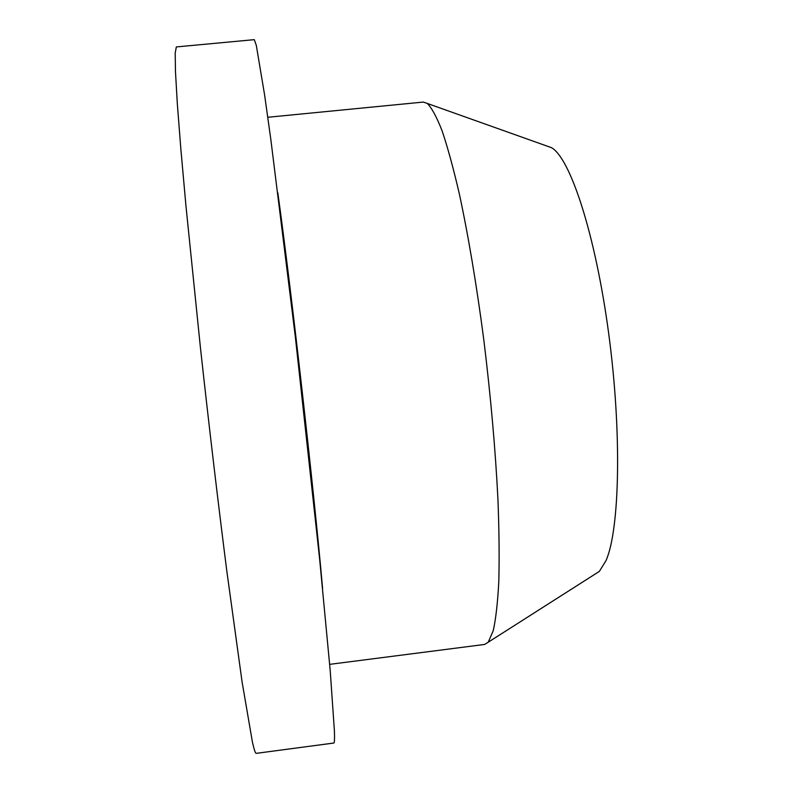 <?xml version="1.0" encoding="UTF-8"?>
<svg xmlns="http://www.w3.org/2000/svg" width="793" height="793" viewBox="0 0 793 793"><rect width="100%" height="100%" fill="white"/><g stroke="black" fill="none" stroke-linecap="round" stroke-linejoin="round"><path stroke-width="1.19" d="M252.412 742.05L242.083 681.921L226.798 570.91C218.125 502.911 208.886 424.81 200.401 347.423L185.939 205.764L180.804 148.509L177.305 103.457L175.471 71.608L175.203 53.002L176.343 46.926L254.295 39.65L256.308 45.399L264.614 95.021L270.849 139.588L295.343 336.966L319.678 559.521L330.205 670.571L334.428 731.205C334.676 739.076 334.487 743.021 333.853 743.031L256.248 753.35C255.425 753.528 254.147 749.762 252.412 742.05M329.67 664.356L484.652 644.441L488.24 642.201L493.256 630.633C495.843 618.917 497.697 602.551 498.807 581.547C499.421 557.975 499.144 530.596 497.945 499.412C495.417 449.433 490.718 396.361 483.849 340.187C476.722 285.53 468.197 234.976 459.335 193.888C453.427 168.403 447.678 147.389 442.107 130.855C436.725 117.057 431.788 107.917 427.298 103.447L423.293 102.069L267.786 117.275M594.948 574.201L599.349 571.396L606.021 560.601C619.769 529.516 622.029 432.363 608.637 333.129C595.335 233.836 570.117 157.777 551.413 147.647L546.496 145.892M322.582 588.465C314.028 490.54 291.368 290.188 277.828 192.838M551.413 147.647L427.298 103.447M599.349 571.396L488.24 642.201"/></g></svg>
